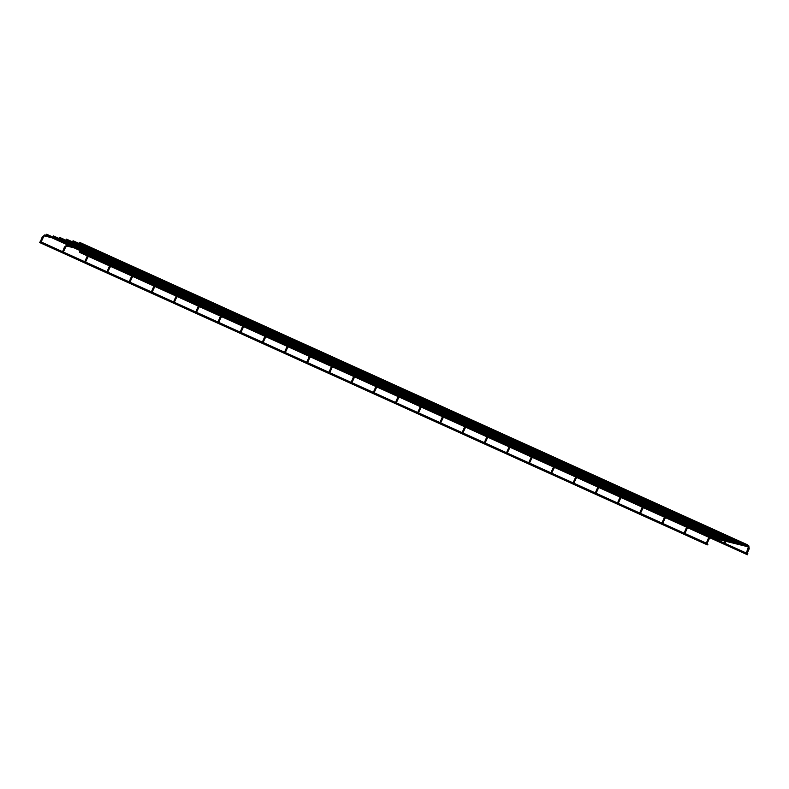 <?xml version="1.0" encoding="UTF-8"?>
<svg xmlns="http://www.w3.org/2000/svg" width="789" height="789" viewBox="0 0 789 789"><rect width="100%" height="100%" fill="white"/><g stroke="black" fill="none" stroke-linecap="round" stroke-linejoin="round"><path stroke-width="1.18" d="M708.206 538.601L709.183 538.966L707.013 543.591M749.165 548.848L747.065 553.474M39.943 241.986L39.45 242.43L39.943 241.986M707.309 543.631L707.861 544.43L707.368 544.874L39.45 242.43M46.738 234.816L46.245 235.25L46.738 234.816M703.65 531.717L714.617 536.688L714.587 537.388M79.462 251.74L79.955 251.297L79.462 251.74M747.38 554.184L747.873 553.75L747.361 553.513M686.006 528.541L686.982 528.916L684.822 533.532M726.965 538.798L724.864 543.424M663.815 518.491L664.792 518.866L662.622 523.482M704.764 528.748L702.674 533.374M641.615 508.441L642.591 508.816L640.421 513.432M682.574 518.689L680.473 523.324M619.414 498.392L620.391 498.756L618.231 503.382M660.373 508.639L658.273 513.264M597.224 488.342L598.2 488.707L596.03 493.332M638.173 498.589L636.082 503.214M575.023 478.292L576 478.657L573.83 483.282M615.982 488.539L613.881 493.164M552.823 468.242L553.799 468.607L551.639 473.232M593.782 478.489L591.681 483.115M530.632 458.182L531.608 458.557L529.439 463.173M571.581 468.439L569.49 473.065M508.432 448.132L509.408 448.507L507.238 453.123M549.391 458.389L547.29 463.015M486.231 438.082L487.207 438.457L485.048 443.073M527.19 448.33L525.089 452.965M464.04 428.032L465.017 428.397L462.847 433.023M504.99 438.28L502.899 442.905M441.84 417.983L442.816 418.348L440.647 422.973M482.789 428.23L480.698 432.855M419.64 407.933L420.616 408.298L418.456 412.923M460.598 418.18L458.498 422.805M397.449 397.883L398.425 398.248L396.256 402.873M438.398 408.13L436.307 412.755M375.248 387.823L376.225 388.198L374.055 392.814M416.197 398.08L414.107 402.706M353.048 377.773L354.024 378.148L351.864 382.764M394.007 388.03L391.906 392.656M330.857 367.723L331.834 368.098L329.664 372.714M371.806 377.97L369.716 382.606M308.657 357.673L309.633 358.038L307.463 362.664M349.606 367.921L347.515 372.546M286.456 347.624L287.433 347.988L285.273 352.614M327.415 357.871L325.315 362.496M264.266 337.574L265.242 337.939L263.072 342.564M305.215 347.821L303.124 352.446M242.065 327.524L243.042 327.889L240.872 332.504M283.014 337.771L280.923 342.396M219.865 317.464L220.841 317.839L218.681 322.454M260.824 327.721L258.723 332.347M197.674 307.414L198.65 307.789L196.481 312.405M238.623 317.671L236.532 322.297M175.474 297.364L176.45 297.739L174.28 302.355M216.423 307.611L214.332 312.237M153.273 287.314L154.25 287.679L152.09 292.305M194.232 297.561L192.131 302.187M131.082 277.264L132.059 277.629L129.889 282.255M172.032 287.512L169.941 292.137M108.882 267.215L109.858 267.579L107.689 272.205M149.831 277.462L147.74 282.087M86.682 257.165L87.658 257.53L85.498 262.145M127.64 267.412L125.54 272.037M64.491 247.105L65.467 247.48L63.298 252.095M105.44 257.362L103.349 261.987M42.29 237.055L43.267 237.43L41.097 242.045M83.24 247.302L81.149 251.938M53.327 236.444L52.833 236.878L53.327 236.444M707.999 532.338L721.205 538.315L721.176 539.015M59.915 238.061L59.422 238.505L59.915 238.061M726.768 539.469L727.764 540.643M727.202 538.315L734.381 541.56L734.352 542.26M73.081 241.316L72.588 241.759L73.081 241.316M727.35 537.023L740.97 543.187L740.94 543.887M79.669 242.943L79.176 243.387L79.669 242.943M79.64 242.371L747.548 544.814L747.528 545.515M710.416 537.506L709.114 538.956M710.751 536.451L710.149 536.668M748.692 545.81L748.051 546.126L748.347 546.866L726.008 541.353M726.432 540.307L748.81 545.85L749.234 548.858L748.258 548.483M688.215 527.446L686.913 528.906M688.56 526.391L687.959 526.618M726.501 535.761L725.85 536.076L726.058 538.433M704.232 530.257L726.61 535.8L727.034 538.798L726.008 538.384L724.144 543M666.024 517.397L664.713 518.856M666.36 516.341L665.758 516.558M704.301 525.711L703.65 526.026L703.956 526.766L681.617 521.253M682.031 520.207L704.419 525.75L704.833 528.748L703.867 528.383M643.824 507.347L642.522 508.806M644.159 506.291L643.558 506.508M682.1 515.661L681.449 515.976L681.755 516.716L659.417 511.193M659.841 510.158L682.219 515.7L682.643 518.698L681.666 518.334M621.624 497.297L620.322 498.756M621.969 496.242L621.367 496.459M659.91 505.611L659.259 505.927L659.555 506.656L637.226 501.143M637.64 500.108L660.018 505.65L660.442 508.649L659.466 508.274M599.433 487.247L598.121 488.707M599.768 486.192L599.167 486.409M637.709 495.561L637.058 495.867L637.364 496.606L615.025 491.093M637.285 498.184L638.242 498.599L637.828 495.6L615.44 490.048M577.232 477.197L575.931 478.657M577.568 476.142L576.966 476.359M615.509 485.501L614.858 485.817L615.164 486.557L592.825 481.043M593.249 479.998L615.627 485.541L616.051 488.549L615.075 488.174M555.032 467.147L553.73 468.597M555.377 466.092L554.775 466.309M593.318 475.451L592.667 475.767L592.963 476.507L570.634 470.994M571.049 469.948L593.427 475.491L593.851 478.489L592.874 478.124M532.841 457.087L531.53 458.547M533.177 456.032L532.575 456.249M571.118 465.402L570.467 465.717L570.772 466.457L548.434 460.944M548.848 459.898L571.236 465.441L571.65 468.439L570.684 468.074M510.641 447.038L509.339 448.497M510.976 445.982L510.375 446.199M548.917 455.352L548.266 455.667L548.572 456.407L526.233 450.894M526.658 449.848L549.036 455.391L549.46 458.389L548.483 458.024M488.44 436.988L487.138 438.447M488.786 435.932L488.184 436.149M526.727 445.302L526.076 445.617L526.371 446.357L504.043 440.834M504.457 439.798L526.835 445.341L527.259 448.339L526.283 447.974M466.25 426.938L464.938 428.397M466.585 425.882L465.983 426.099M504.526 435.252L503.875 435.558L504.181 436.297L481.842 430.784M482.257 429.749L504.644 435.291L505.059 438.289L504.092 437.915M444.049 416.888L442.747 418.348M444.385 415.833L443.783 416.05M482.326 425.202L481.675 425.508L481.98 426.247L459.642 420.734M460.066 419.689L482.444 425.241L482.868 428.24L481.892 427.865M421.849 406.838L420.547 408.298M422.194 405.783L421.592 406M460.135 415.142L459.484 415.458L459.78 416.197L437.451 410.684M437.865 409.639L460.243 415.182L460.668 418.19L459.691 417.815M399.658 396.788L398.346 398.238M399.993 395.733L399.392 395.95M437.934 405.092L437.284 405.408L437.589 406.148L415.251 400.634M415.665 399.589L438.053 405.132L438.467 408.13L437.5 407.765M377.458 386.728L376.156 388.188M377.793 385.673L377.191 385.89M415.734 395.042L415.083 395.358L415.389 396.098L393.05 390.585M393.474 389.539L415.852 395.082L416.276 398.08L415.3 397.715M355.257 376.678L353.955 378.138M355.602 375.623L355.001 375.84M393.543 384.993L392.892 385.308L393.188 386.048L370.86 380.535M393.119 387.626L394.076 388.03L393.652 385.032L371.274 379.489M333.066 366.629L331.755 368.088M333.402 365.573L332.8 365.79M371.343 374.943L370.692 375.258L370.998 375.998L348.659 370.475M349.073 369.439L371.461 374.982L371.875 377.98L370.909 377.615M310.866 356.579L309.564 358.038M311.201 355.523L310.6 355.74M349.142 364.893L348.491 365.199L348.797 365.938L326.459 360.425M326.883 359.389L349.261 364.932L349.685 367.93L348.708 367.556M288.666 346.529L287.364 347.988M289.011 345.474L288.409 345.69M326.952 354.843L326.301 355.149L326.597 355.888L304.268 350.375M304.682 349.33L327.06 354.872L327.484 357.881L326.508 357.506M266.475 336.479L265.163 337.939M266.81 335.424L266.209 335.641M304.751 344.783L304.1 345.099L304.406 345.838L282.067 340.325M282.482 339.28L304.87 344.823L305.284 347.831L304.317 347.456M244.274 326.419L242.973 327.879M244.61 325.374L244.008 325.591M282.551 334.733L281.9 335.049L282.206 335.789L259.867 330.275M260.291 329.23L282.669 334.773L283.093 337.771L282.117 337.406M222.074 316.369L220.772 317.829M222.419 315.314L221.817 315.531M260.36 324.683L259.709 324.999L260.005 325.739L237.676 320.226M259.936 327.317L260.893 327.721L260.469 324.723L238.091 319.18M199.883 306.319L198.572 307.779M200.219 305.264L199.617 305.481M238.16 314.633L237.509 314.949L237.814 315.689L215.476 310.176M215.89 309.13L238.278 314.673L238.692 317.671L237.726 317.306M177.683 296.269L176.381 297.729M178.018 295.214L177.417 295.431M215.959 304.584L215.308 304.899L215.614 305.629L193.275 300.116M193.7 299.08L216.078 304.623L216.502 307.621L215.525 307.256M155.482 286.22L154.18 287.679M155.827 285.164L155.226 285.381M193.769 294.534L193.118 294.839L193.413 295.579L171.085 290.066M171.499 289.03L193.877 294.573L194.301 297.571L193.325 297.197M133.292 276.17L131.98 277.629M133.627 275.114L133.025 275.331M171.568 284.484L170.917 284.79L171.223 285.529L148.884 280.016M149.299 278.971L171.686 284.513L172.101 287.521L171.134 287.147M111.091 266.12L109.789 267.57M111.427 265.065L110.825 265.282M149.368 274.424L148.717 274.74L149.022 275.479L126.684 269.966M127.108 268.921L149.486 274.464L149.91 277.472L148.934 277.097M88.891 256.06L87.589 257.52M89.236 255.015L88.634 255.232M127.177 264.374L126.526 264.69L126.822 265.429L104.493 259.916M126.753 267.007L127.71 267.412L127.285 264.414L104.907 258.871M66.7 246.01L65.388 247.47M67.035 244.955L66.384 245.271L66.769 246.02M104.976 254.324L104.326 254.64L104.631 255.38L82.293 249.866M82.707 248.821L105.095 254.364L105.509 257.362L104.542 256.997M44.835 234.905L43.198 237.42M82.776 244.274L82.125 244.59L82.431 245.33L44.578 235.97M79.255 243.397L82.894 244.314L83.318 247.312L82.342 246.947M708.877 537.309L706.293 543.167M709.834 536.52L725.338 540.041M724.923 541.086L713.907 538.364M748.347 546.866L746.345 553.05M41.127 241.967L374.085 392.735M374.351 392.853L396.285 402.784M396.551 402.903L418.486 412.844M418.742 412.963L440.676 422.894M440.943 423.012L462.877 432.944M463.143 433.062L485.077 442.994M485.334 443.112L507.268 453.044M507.534 453.162L529.468 463.094M529.735 463.212L551.669 473.144M551.925 473.272L573.859 483.203M574.126 483.322L596.06 493.253M596.326 493.372L618.26 503.303M618.517 503.421L640.451 513.353M640.717 513.471L662.652 523.403M662.918 523.521L684.852 533.453M685.108 533.571L707.052 543.503M51.768 237.755L70.744 246.346M73.969 247.805L80.695 250.853M81.711 251.316L92.934 256.395M96.159 257.855L102.895 260.903M103.901 261.366L115.135 266.445M118.36 267.915L125.086 270.952M126.102 271.416L137.335 276.505M140.56 277.965L147.287 281.012M148.302 281.466L159.526 286.555M162.751 288.015L169.487 291.062M170.493 291.516L181.726 296.605M184.951 298.064L191.678 301.112M192.694 301.566L203.927 306.655M207.152 308.114L213.878 311.162M214.894 311.625L226.118 316.705M229.343 318.164L236.079 321.212M237.085 321.675L248.318 326.754M251.543 328.214L258.269 331.262M259.285 331.725L270.519 336.814M273.744 338.274L280.47 341.312M281.486 341.775L292.709 346.864M295.934 348.324L302.67 351.371M303.676 351.825L314.91 356.914M318.135 358.374L324.861 361.421M325.877 361.875L337.11 366.964M340.335 368.424L347.061 371.471M348.077 371.935L359.301 377.014M362.526 378.473L369.262 381.521M370.268 381.984L381.501 387.064M384.726 388.523L391.452 391.571M392.468 392.034L403.702 397.114M406.927 398.573L413.653 401.621M414.669 402.084L425.892 407.173M429.117 408.633L435.853 411.68M436.859 412.134L448.093 417.223M451.318 418.683L458.044 421.73M459.06 422.184L470.293 427.273M473.518 428.733L480.245 431.78M481.26 432.234L492.484 437.323M495.709 438.783L502.445 441.83M503.451 442.294L514.684 447.373M517.909 448.833L524.636 451.88M525.652 452.344L536.885 457.423M540.11 458.882L546.836 461.93M547.852 462.393L559.076 467.473M562.301 468.932L569.037 471.98M570.043 472.443L581.276 477.532M584.501 478.992L591.227 482.04M592.243 482.493L603.477 487.582M606.702 489.042L613.428 492.089M614.444 492.543L625.667 497.632M628.892 499.092L635.628 502.139M636.634 502.593L647.868 507.682M651.093 509.142L657.819 512.189M658.835 512.653L670.068 517.732M673.293 519.192L680.019 522.239M681.035 522.703L692.259 527.782M695.484 529.241L702.22 532.289M703.226 532.753L714.153 537.704M46.699 234.244L52.133 236.7M57.696 239.225L74.334 246.75M79.896 249.275L81.109 249.817M82.125 250.281L96.524 256.8M102.087 259.325L103.31 259.877M104.316 260.331L118.725 266.86M124.287 269.374L125.5 269.927M126.516 270.38L140.925 276.909M146.488 279.424L147.701 279.977M148.717 280.43L163.116 286.959M168.678 289.474L169.901 290.027M170.907 290.49L185.316 297.009M190.879 299.524L192.092 300.076M193.108 300.54L207.517 307.059M213.079 309.584L214.292 310.126M215.308 310.59L229.707 317.109M235.27 319.634L236.493 320.176M237.499 320.64L251.908 327.159M257.47 329.684L258.684 330.236M259.699 330.69L274.108 337.219M279.671 339.734L280.884 340.286M281.9 340.74L296.299 347.268M301.862 349.783L303.084 350.336M304.09 350.789L318.5 357.318M324.062 359.833L325.275 360.386M326.291 360.849L340.7 367.368M346.263 369.883L347.476 370.435M348.491 370.899L362.891 377.418M368.453 379.943L369.676 380.485M370.692 380.949L385.091 387.468M390.654 389.993L391.867 390.535M392.883 390.999L407.292 397.518M412.854 400.043L414.067 400.595M415.083 401.049L429.482 407.578M435.045 410.093L436.268 410.645M437.284 411.099L451.683 417.628M457.245 420.142L458.458 420.695M459.474 421.148L473.883 427.677M479.446 430.192L480.659 430.745M481.675 431.208L496.074 437.727M501.636 440.242L502.859 440.795M503.875 441.258L518.274 447.777M523.837 450.302L525.05 450.844M526.066 451.308L540.475 457.827M546.037 460.352L547.25 460.904M548.266 461.358L562.665 467.877M568.228 470.402L569.451 470.954M570.467 471.408L584.866 477.937M590.428 480.452L591.642 481.004M592.657 481.458L607.066 487.987M612.629 490.502L613.842 491.054M614.858 491.517L629.257 498.037M634.82 500.551L636.042 501.104M637.058 501.567L651.458 508.086M657.02 510.601L658.233 511.154M659.249 511.617L673.658 518.136M679.221 520.661L680.434 521.204M681.449 521.667L695.849 528.186M701.411 530.711L702.634 531.263M79.502 252.312L747.41 554.756M81.178 251.859L414.136 402.627M414.403 402.745L436.337 412.677M436.603 412.795L458.537 422.726M458.794 422.845L480.728 432.776M480.994 432.895L502.928 442.826M503.195 442.945L525.129 452.876M525.385 453.004L547.319 462.936M547.586 463.054L569.52 472.986M569.786 473.104L591.72 483.036M591.977 483.154L613.911 493.086M614.177 493.204L636.112 503.135M636.378 503.254L658.312 513.185M658.568 513.304L680.503 523.235M680.769 523.363L702.703 533.295M702.969 533.413L724.904 543.345M725.16 543.463L747.094 553.395M686.677 527.259L684.102 533.117M687.633 526.47L703.137 529.991L686.469 522.446M726.146 536.816L703.818 531.303M702.723 531.027L691.706 528.314M664.476 517.199L661.902 523.068M665.443 516.42L680.946 519.941L664.269 512.396M680.522 520.977L669.506 518.265M703.956 526.766L701.954 532.95M642.285 507.149L639.701 513.018M643.242 506.37L658.746 509.881L642.068 502.346M658.332 510.927L647.315 508.205M681.755 516.716L679.753 522.9M620.085 497.1L617.511 502.958M621.042 496.311L636.545 499.832L619.878 492.297M636.131 500.877L625.115 498.155M659.565 506.656L657.553 512.85M597.884 487.05L595.31 492.908M598.851 486.261L614.355 489.782L597.677 482.237M613.931 490.827L602.914 488.105M637.364 496.606L635.362 502.8M575.694 477L573.11 482.858M576.651 476.211L592.154 479.732M591.74 480.777L580.724 478.055M615.164 486.557L613.161 492.75M553.493 466.95L550.919 472.808M554.45 466.161L569.954 469.682L553.286 462.137M569.54 470.727L558.523 468.005M592.973 476.507L590.961 482.69M531.293 456.9L528.719 462.758M532.259 456.111L547.763 459.632L531.086 452.087M547.339 460.668L536.323 457.955M570.772 466.457L568.77 472.641M509.102 446.84L506.518 452.708M510.059 446.061L525.563 449.582L508.885 442.037M525.149 450.618L514.132 447.905M548.572 456.407L546.57 462.591M486.902 436.79L484.328 442.649M487.858 436.011L503.362 439.522L486.695 431.987M502.948 440.568L491.932 437.846M526.381 446.357L524.369 452.541M464.701 426.741L462.127 432.599M465.668 425.952L481.172 429.472M480.748 430.518L469.731 427.796M504.181 436.297L502.179 442.491M442.511 416.691L439.927 422.549M443.467 415.902L458.971 419.423M458.557 420.468L447.541 417.746M481.98 426.247L479.978 432.441M420.31 406.641L417.736 412.499M421.267 405.852L436.771 409.373L420.103 401.828M436.356 410.418L425.34 407.696M459.79 416.197L457.778 422.381M398.11 396.591L395.536 402.449M399.076 395.802L414.58 399.323L397.903 391.778M414.156 400.368L403.14 397.646M437.589 406.148L435.587 412.331M375.919 386.541L373.335 392.399M376.876 385.752L392.38 389.273L375.702 381.728M391.965 390.308L380.949 387.596M415.389 396.098L413.387 402.282M353.719 376.481L351.144 382.349M354.675 375.702L370.179 379.223L353.511 371.678M369.765 380.259L358.748 377.536M393.198 386.048L391.186 392.232M331.518 366.431L328.944 372.29M332.485 365.652L347.988 369.163L331.311 361.628M347.564 370.209L336.548 367.487M370.998 375.998L368.996 382.182M309.327 356.381L306.743 362.24M310.284 355.592L325.788 359.113M325.374 360.159L314.357 357.437M348.797 365.938L346.795 372.132M287.127 346.332L284.553 352.19M288.084 345.543L303.587 349.063L286.92 341.519M303.173 350.109L292.157 347.387M326.607 355.888L324.595 362.082M264.926 336.282L262.352 342.14M265.893 335.493L281.397 339.014L264.719 331.469M280.973 340.059L269.956 337.337M304.406 345.838L302.404 352.022M242.736 326.232L240.152 332.09M243.693 325.443L259.196 328.964L242.519 321.419M258.782 330.009L247.756 327.287M282.206 335.789L280.203 341.972M220.535 316.182L217.961 322.04M221.492 315.393L236.996 318.914L220.328 311.369M236.582 319.949L225.565 317.237M260.015 325.739L258.003 331.922M198.335 306.122L195.761 311.99M199.301 305.343L214.805 308.864L198.128 301.319M214.381 309.899L203.365 307.177M237.814 315.689L235.812 321.873M176.144 296.072L173.56 301.931M177.101 295.293L192.605 298.804M192.191 299.85L181.164 297.128M215.614 305.629L213.612 311.823M153.944 286.022L151.37 291.881M154.9 285.233L170.404 288.754L153.727 281.209M169.99 289.8L158.974 287.078M193.423 295.579L191.411 301.773M131.743 275.972L129.169 281.831M132.71 275.183L148.214 278.704M147.79 279.75L136.773 277.028M171.223 285.529L169.221 291.723M109.553 265.923L106.969 271.781M110.509 265.134L126.013 268.654L109.336 261.11M125.599 269.7L114.573 266.978M149.022 275.479L147.02 281.663M87.352 255.873L84.778 261.731M88.309 255.084L103.813 258.605L87.135 251.06M103.398 259.65L92.382 256.928M126.832 265.429L124.82 271.613M64.945 241.01L81.612 248.555L66.966 244.935L64.432 247.065L62.578 251.681M81.198 249.59L66.69 246.01M104.631 255.38L102.629 261.563M46.216 235.24L44.766 234.885L42.231 237.016L40.377 241.631M46.314 235.27L52.804 236.868M52.902 236.887L59.392 238.495M59.491 238.515L65.98 240.122M66.079 240.142L72.568 241.75M72.667 241.769L79.156 243.367M82.431 245.33L80.429 251.513M58.356 239.383L77.332 247.973M80.557 249.432L81.159 249.709M82.164 250.162L99.522 258.023M102.748 259.482L103.349 259.759M104.365 260.222L121.723 268.073M124.948 269.532L125.55 269.808M126.565 270.272L143.923 278.132M147.148 279.592L147.75 279.858M148.756 280.322L166.114 288.182M169.339 289.642L169.941 289.908M170.957 290.372L188.315 298.232M191.54 299.692L192.141 299.968M193.157 300.422L210.515 308.282M213.74 309.742L214.342 310.018M215.358 310.471L232.706 318.332M235.931 319.792L236.532 320.068M237.548 320.521L254.906 328.382M258.131 329.841L258.733 330.118M259.749 330.581L277.107 338.432M280.332 339.891L280.933 340.167M281.949 340.631L299.297 348.491M302.522 349.951L303.124 350.217M304.14 350.681L321.498 358.541M324.723 360.001L325.324 360.267M326.34 360.731L343.698 368.591M346.923 370.051L347.525 370.327M348.541 370.781L365.889 378.641M369.114 380.101L369.716 380.377M370.731 380.831L388.089 388.691M391.314 390.151L391.916 390.427M392.932 390.88L410.29 398.741M413.515 400.201L414.117 400.477M415.132 400.94L432.48 408.791M435.706 410.25L436.307 410.527M437.323 410.99L454.681 418.851M457.906 420.31L458.508 420.576M459.523 421.04L476.881 428.9M480.106 430.36L480.708 430.626M481.724 431.09L499.072 438.95M502.297 440.41L502.899 440.686M503.915 441.14L521.273 449M524.498 450.46L525.099 450.736M526.115 451.19L543.473 459.05M546.698 460.51L547.3 460.786M548.316 461.24L565.664 469.1M568.889 470.56L569.49 470.836M570.506 471.299L587.864 479.15M591.089 480.619L591.691 480.886M592.707 481.349L610.065 489.21M613.29 490.669L613.891 490.936M614.907 491.399L632.255 499.259M635.48 500.719L636.082 500.985M637.098 501.449L654.456 509.309M657.681 510.769L658.282 511.045M659.298 511.499L676.656 519.359M679.881 520.819L680.483 521.095M681.499 521.549L698.847 529.409M702.072 530.869L702.674 531.145M703.689 531.599L720.742 539.321M53.287 235.872L58.721 238.327M64.284 240.842L80.922 248.377M86.484 250.902L103.112 258.427M108.675 260.952L125.313 268.477M130.875 271.002L147.513 278.537M153.076 281.052L169.704 288.587M175.266 291.102L191.905 298.637M197.467 301.151L214.105 308.686M219.667 311.201L236.296 318.736M241.858 321.261L258.496 328.786M264.059 331.311L280.697 338.836M286.259 341.361L302.887 348.896M308.45 351.411L325.088 358.946M330.65 361.461L347.288 368.996M352.851 371.511L369.479 379.045M375.041 381.56L391.679 389.095M397.242 391.62L413.88 399.145M419.442 401.67L436.07 409.195M441.633 411.72L458.271 419.255M463.833 421.77L480.471 429.305M486.034 431.82L502.662 439.355M508.224 441.87L524.863 449.405M530.425 451.919L547.063 459.454M552.625 461.979L569.254 469.504M574.816 472.029L591.454 479.564M597.017 482.079L613.655 489.614M619.217 492.129L635.845 499.664M641.408 502.179L658.046 509.714M663.608 512.229L680.246 519.764M685.809 522.279L702.437 529.813M82.628 249.018L83.91 249.6M104.829 259.068L106.111 259.65M127.029 269.118L128.311 269.7M131.536 271.16L148.204 278.714M149.22 279.168L150.502 279.75M171.42 289.228L172.702 289.81M175.927 291.269L192.605 298.814M193.621 299.278L194.903 299.859M215.811 309.327L217.093 309.909M238.012 319.377L239.294 319.959M260.212 329.427L261.494 330.009M282.403 339.477L283.695 340.059M304.603 349.527L305.885 350.109M309.11 351.569L325.788 359.123M326.804 359.587L328.086 360.169M348.994 369.637L350.286 370.219M371.195 379.687L372.477 380.268M393.395 389.736L394.678 390.318M415.586 399.786L416.878 400.368M437.787 409.836L439.069 410.418M442.294 411.878L458.971 419.432M459.987 419.886L461.269 420.468M464.494 421.937L481.162 429.482M482.178 429.946L483.47 430.528M504.378 439.996L505.66 440.578M526.579 450.046L527.861 450.627M548.769 460.095L550.061 460.677M570.97 470.145L572.252 470.727M575.477 472.187L592.154 479.742M593.17 480.195L594.452 480.777M615.361 490.245L616.653 490.827M637.561 500.305L638.843 500.887M659.762 510.355L661.044 510.937M681.952 520.405L683.244 520.987M704.153 530.455L705.435 531.036M708.66 532.496L725.338 540.051M726.353 540.504L727.33 540.948M59.875 237.489L65.309 239.955M70.872 242.47L82.036 247.529M83.042 247.983L87.51 250.005M93.072 252.519L104.227 257.579M105.243 258.033L109.701 260.054M115.263 262.579L126.427 267.629M127.443 268.092L131.901 270.104M137.464 272.629L148.628 277.679M149.634 278.142L154.102 280.154M159.664 282.679L170.818 287.729M171.834 288.192L176.292 290.214M181.855 292.729L193.019 297.778M194.035 298.242L198.493 300.264M204.055 302.779L215.219 307.838M216.225 308.292L220.693 310.314M226.256 312.829L237.41 317.888M238.426 318.342L242.884 320.364M248.446 322.879L259.611 327.938M260.626 328.392L265.084 330.413M270.647 332.938L281.811 337.988M282.817 338.451L287.285 340.463M292.847 342.988L304.002 348.038M305.018 348.501L309.475 350.513M315.038 353.038L326.202 358.088M327.218 358.551L331.676 360.573M337.238 363.088L348.403 368.138M349.409 368.601L353.876 370.623M359.439 373.138L370.593 378.197M371.609 378.651L376.067 380.673M381.629 383.188L392.794 388.247M393.81 388.701L398.267 390.723M403.83 393.238L414.994 398.297M416 398.751L420.468 400.773M426.03 403.297L437.185 408.347M438.201 408.81L442.659 410.822M448.221 413.347L459.385 418.397M460.401 418.86L464.859 420.882M470.422 423.397L481.586 428.447M482.592 428.91L487.06 430.932M492.622 433.447L503.776 438.497M504.792 438.96L509.25 440.982M514.813 443.497L525.977 448.556M526.993 449.01L531.451 451.032M537.013 453.547L548.177 458.606M549.183 459.06L553.651 461.082M559.214 463.597L570.368 468.656M571.384 469.11L575.842 471.132M581.404 473.656L592.569 478.706M593.584 479.17L598.042 481.182M603.605 483.706L614.769 488.756M615.775 489.219L620.243 491.241M625.805 493.756L636.96 498.806M637.976 499.269L642.433 501.291M647.996 503.806L659.16 508.856M660.176 509.319L664.634 511.341M670.196 513.856L681.361 518.915M682.367 519.369L686.834 521.391M692.397 523.906L703.551 528.965M704.567 529.419L709.025 531.441M714.587 533.956L725.752 539.015M71.533 242.637L82.076 247.411M83.092 247.874L90.498 251.227M93.723 252.687L104.276 257.461M105.292 257.924L112.699 261.277M115.924 262.737L126.477 267.51M127.483 267.974L134.899 271.327M138.124 272.787L148.667 277.56M149.683 278.024L157.09 281.377M160.315 282.837L170.868 287.62M171.884 288.074L179.29 291.427M182.515 292.887L193.068 297.67M194.074 298.124L201.491 301.487M204.716 302.946L215.259 307.72M216.275 308.174L223.681 311.537M226.907 312.996L237.459 317.77M238.475 318.233L245.882 321.587M249.107 323.046L259.66 327.82M260.666 328.283L268.082 331.636M271.308 333.096L281.851 337.87M282.866 338.333L290.273 341.686M293.498 343.146L304.051 347.929M305.067 348.383L312.474 351.736M315.699 353.196L326.252 357.979M327.257 358.433L334.674 361.786M337.899 363.256L348.442 368.029M349.458 368.483L356.865 371.846M360.09 373.305L370.643 378.079M371.658 378.542L379.065 381.896M382.29 383.355L392.843 388.129M393.849 388.592L401.266 391.946M404.491 393.405L415.034 398.179M416.05 398.642L423.456 401.995M426.681 403.455L437.234 408.229M438.25 408.692L445.657 412.045M448.882 413.505L459.435 418.288M460.441 418.742L467.857 422.095M471.082 423.555L481.625 428.338M482.641 428.792L490.048 432.145M493.273 433.615L503.826 438.388M504.842 438.842L512.248 442.205M515.473 443.665L526.026 448.438M527.032 448.902L534.449 452.255M537.674 453.714L548.217 458.488M549.233 458.951L556.639 462.305M559.865 463.764L570.417 468.538M571.433 469.001L578.84 472.355M582.065 473.814L592.618 478.588M593.624 479.051L601.04 482.404M604.266 483.864L614.809 488.647M615.824 489.101L623.231 492.454M626.456 493.914L637.009 498.697M638.025 499.151L645.432 502.504M648.657 503.974L659.209 508.747M660.215 509.201L667.632 512.564M670.857 514.024L681.4 518.797M682.416 519.261L689.823 522.614M693.048 524.074L703.601 528.847M704.616 529.311L712.023 532.664M715.248 534.123L725.801 538.897M726.807 539.36L733.918 542.576M66.463 239.116L71.898 241.582M77.46 244.097L82.46 246.365M83.486 246.829L94.088 251.632M99.651 254.147L104.651 256.415M105.677 256.879L116.289 261.682M121.851 264.197L126.851 266.465M127.877 266.929L138.489 271.732M144.052 274.256L149.052 276.515M150.078 276.978L160.68 281.781M166.242 284.306L171.243 286.565M172.268 287.028L182.88 291.831M188.443 294.356L193.443 296.615M194.469 297.088L205.081 301.891M210.643 304.406L215.644 306.665M216.669 307.138L227.271 311.941M232.834 314.456L237.834 316.724M238.86 317.188L249.472 321.991M255.034 324.506L260.035 326.774M261.06 327.238L271.672 332.041M277.235 334.556L282.235 336.824M283.261 337.288L293.863 342.091M299.425 344.615L304.426 346.874M305.451 347.338L316.064 352.141M321.626 354.665L326.626 356.924M327.652 357.387L338.264 362.19M343.826 364.715L348.827 366.974M349.852 367.447L360.465 372.25M366.017 374.765L371.017 377.024M372.043 377.497L382.655 382.3M388.218 384.815L393.218 387.083M394.244 387.547L404.856 392.35M410.418 394.865L415.418 397.133M416.444 397.597L427.056 402.4M432.609 404.915L437.609 407.183M438.635 407.647L449.247 412.45M454.809 414.975L459.809 417.233M460.835 417.697L471.447 422.5M477.01 425.024L482.01 427.283M483.036 427.746L493.648 432.559M499.21 435.074L504.201 437.333M505.226 437.806L515.838 442.609M521.401 445.124L526.401 447.393M527.427 447.856L538.039 452.659M543.601 455.174L548.602 457.442M549.627 457.906L560.239 462.709M565.802 465.224L570.792 467.492M571.818 467.956L582.43 472.759M587.992 475.274L592.993 477.542M594.018 478.006L604.63 482.809M610.193 485.334L615.193 487.592M616.219 488.056L626.831 492.859M632.393 495.384L637.384 497.642M638.409 498.106L649.022 502.918M654.584 505.433L659.584 507.692M660.61 508.165L671.222 512.968M676.784 515.483L681.785 517.752M682.81 518.215L693.423 523.018M698.985 525.533L703.975 527.802M705.001 528.265L715.613 533.068M721.176 535.583L726.176 537.851M78.121 244.265L82.48 246.237M83.516 246.71L97.086 252.855M100.311 254.314L104.681 256.287M105.716 256.76L119.287 262.905M122.512 264.364L126.881 266.337M127.907 266.81L141.487 272.955M144.712 274.414L149.072 276.387M150.107 276.86L163.678 283.004M166.903 284.464L171.272 286.446M172.308 286.91L185.879 293.054M189.104 294.514L193.473 296.496M194.498 296.96L208.079 303.104M211.304 304.574L215.663 306.546M216.699 307.01L230.27 313.164M233.495 314.624L237.864 316.596M238.899 317.07L252.47 323.214M255.695 324.673L260.064 326.646M261.09 327.119L274.671 333.264M277.896 334.723L282.255 336.696M283.29 337.169L296.861 343.314M300.086 344.773L304.455 346.746M305.491 347.219L319.062 353.364M322.287 354.823L326.656 356.806M327.682 357.269L341.262 363.413M344.487 364.873L348.846 366.855M349.882 367.319L363.453 373.463M366.678 374.933L371.047 376.905M372.083 377.369L385.653 383.523M388.878 384.983L393.247 386.955M394.273 387.429L407.854 393.573M411.079 395.033L415.438 397.005M416.474 397.478L430.044 403.623M433.269 405.082L437.639 407.055M438.674 407.528L452.245 413.673M455.47 415.132L459.839 417.115M460.865 417.578L474.445 423.723M477.67 425.182L482.03 427.165M483.065 427.628L496.636 433.772M499.861 435.232L504.23 437.214M505.266 437.678L518.837 443.822M522.062 445.292L526.431 447.264M527.456 447.728L541.037 453.882M544.262 455.342L548.621 457.314M549.657 457.788L563.228 463.932M566.453 465.392L570.822 467.364M571.857 467.838L585.428 473.982M588.653 475.442L593.022 477.414M594.048 477.887L607.629 484.032M610.854 485.491L615.213 487.474M616.248 487.937L629.819 494.082M633.044 495.541L637.413 497.524M638.449 497.987L652.02 504.132M655.245 505.591L659.614 507.574M660.64 508.037L674.22 514.191M677.445 515.651L681.804 517.623M682.84 518.087L696.411 524.241M699.636 525.701L704.005 527.673M705.041 528.147L718.611 534.291M721.836 535.751L726.205 537.723M727.231 538.197L740.506 544.203M73.052 240.744L78.486 243.209M83.634 245.537L100.676 253.259M105.825 255.587L122.877 263.309M128.025 265.637L145.077 273.359M150.226 275.686L167.268 283.409M172.416 285.746L189.468 293.459M194.617 295.796L211.669 303.509M216.817 305.846L233.86 313.568M239.008 315.896L256.06 323.618M261.208 325.946L278.261 333.668M283.409 335.996L300.451 343.718M305.599 346.046L322.652 353.768M327.8 356.105L344.852 363.818M350 366.155L367.043 373.878M372.191 376.205L389.243 383.927M394.392 386.255L411.444 393.977M416.592 396.305L433.634 404.027M438.783 406.355L455.835 414.077M460.983 416.405L478.035 424.127M483.184 426.464L500.226 434.177M505.374 436.514L522.426 444.237M527.575 446.564L544.627 454.286M549.775 456.614L566.818 464.336M571.966 466.664L589.018 474.386M594.166 476.714L611.219 484.436M616.367 486.774L633.409 494.486M638.557 496.823L655.61 504.536M660.758 506.873L677.81 514.596M682.958 516.923L700.001 524.646M705.149 526.973L722.201 534.695M83.614 245.389L103.675 254.482M105.815 255.449L125.875 264.532M128.005 265.498L148.076 274.582M150.206 275.548L170.266 284.632M172.406 285.598L192.467 294.682M194.597 295.648L214.667 304.732M216.797 305.698L236.858 314.781M238.998 315.748L259.058 324.841M261.189 325.808L281.259 334.891M283.389 335.858L303.449 344.941M305.59 345.907L325.65 354.991M327.78 355.957L347.85 365.041M349.981 366.007L370.041 375.091M372.181 376.057L392.241 385.14M394.372 386.107L414.442 395.2M416.572 396.167L436.633 405.25M438.773 406.217L458.833 415.3M460.963 416.267L481.034 425.35M483.164 426.316L503.224 435.4M505.364 436.366L525.425 445.45M527.555 446.416L547.625 455.5M549.755 456.476L569.816 465.559M571.956 466.526L592.016 475.609M594.147 476.576L614.217 485.659M616.347 486.626L636.407 495.709M638.548 496.675L658.608 505.759M660.738 506.725L680.808 515.809M682.939 516.775L702.999 525.869M705.139 526.835L725.199 535.918M727.33 536.885L747.094 545.83"/></g></svg>

